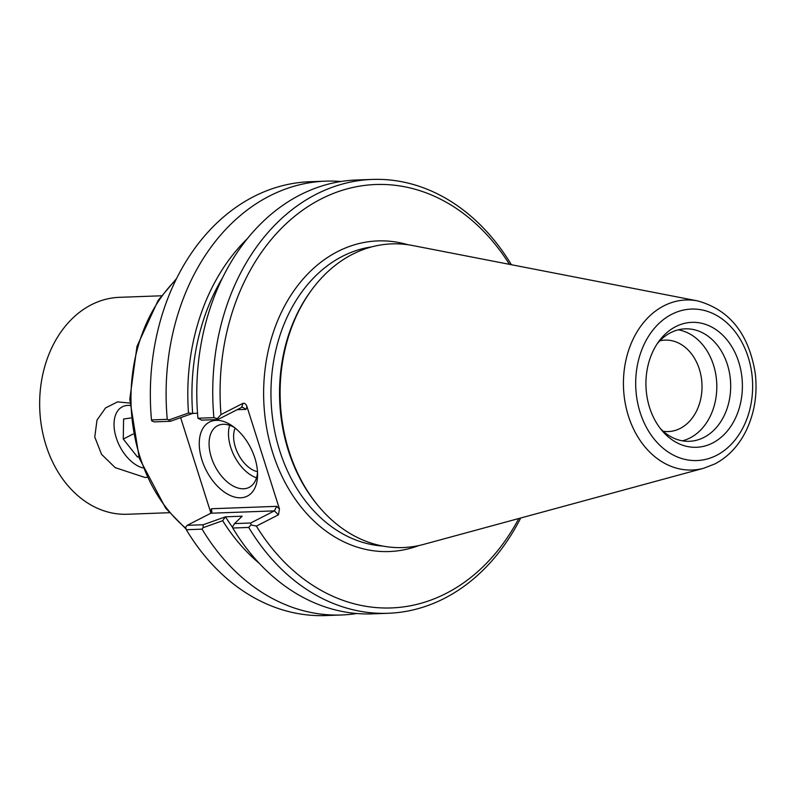 <?xml version="1.0" encoding="UTF-8"?>
<svg xmlns="http://www.w3.org/2000/svg" width="795" height="795" viewBox="0 0 795 795"><rect width="100%" height="100%" fill="white"/><g stroke="black" fill="none" stroke-linecap="round" stroke-linejoin="round"><path stroke-width="1.19" d="M129.923 405.47A33.917 20.312 -117.1 0 0 122.37 406.782A33.917 20.312 -117.1 0 0 116.487 438.532A33.917 20.312 -117.1 0 0 142.792 467.927M146.827 477.338L144.948 477.467L115.205 467.649L101.531 454.293L94.774 437.051L97 420.068L105.576 407.915L117.541 401.882L129.853 403.075M169.365 512.705L127.379 514.256A108.537 83.704 -92.1 0 1 39.75 408.868A108.537 83.704 -92.1 0 1 119.409 297.33L161.395 295.79M234.545 523.597L232.726 526.598L232.766 528.029L248.726 527.443L251.031 524.899L256.378 526.111L278.429 514.822L279.462 508.989L276.749 506.345L274.384 510.887L250.703 523.001L234.545 523.597L242.167 516.203L225.492 516.82A192.668 148.595 87.9 0 0 232.756 527.681M225.492 516.82L203.152 524.75L203.063 527.691L222.67 520.725L225.333 516.899M222.67 520.725A198.015 152.72 87.9 0 0 259.21 563.297M168.888 419.969L170.339 421.3L192.509 413.45L188.504 413.022L168.888 419.969L167.258 419.353L151.487 419.939L151.915 421.072L154.369 421.887L170.339 421.3M247.285 238.739A198.015 152.72 87.9 0 0 188.504 413.022M192.509 413.45L197.518 413.191M222.461 277.942A192.668 148.595 87.9 0 0 192.668 413.37M217.89 419.551L241.571 407.438L242.525 407.189L245.993 409.365L246.977 406.593L246.102 404.734L244.592 403.313L243.051 403.294L220.99 414.573L217.333 418.667L213.895 417.643L197.935 418.23L201.731 420.148L217.89 419.551L217.333 418.667M203.152 524.75L187.183 525.336L210.874 513.222L274.384 510.887L278.429 514.822M356.866 613.511A217.065 167.407 -92.1 0 1 341.562 614.982L325.791 615.569A217.065 167.407 -92.1 0 1 186.318 529.728L185.613 527.304L187.183 525.336M186.318 529.728L202.089 529.152L203.063 527.691M251.031 524.899L250.703 523.001M232.766 528.029A217.065 167.407 87.9 0 0 372.229 613.859L388.198 613.273A217.065 167.407 87.9 0 0 520.705 518.002M276.749 506.345L211.41 508.75L211.907 512L210.874 513.222M211.41 508.75L210.417 511.523L210.774 513.272M257.54 472.369A34.642 20.75 62.9 0 1 249.153 487.375A34.642 20.75 62.9 0 1 211.331 457.344A34.642 20.75 62.9 0 1 217.592 425.693A34.642 20.75 62.9 0 1 234.674 427.67M201.97 460.037A41.588 24.913 -117.1 0 0 234.445 497.014A41.588 24.913 -117.1 0 0 257.58 475.152A41.588 24.913 -117.1 0 0 232.448 426.011A41.588 24.913 -117.1 0 0 204.981 425.544A41.588 24.913 -117.1 0 0 201.97 460.037M229.656 425.325A34.642 20.75 -117.1 0 0 230.749 447.416A34.642 20.75 -117.1 0 0 256.507 477.805M279.462 508.989L246.977 406.593M210.417 511.523L180.644 417.653M235.161 428.068A27.348 16.377 -117.1 0 0 235.39 447.237A27.348 16.377 -117.1 0 0 257.5 471.733M151.487 419.939A217.065 167.407 -92.1 0 1 309.841 181.727L325.622 181.151A217.065 167.407 -92.1 0 1 340.985 181.498M220.99 414.573A211.858 163.392 -92.1 0 1 320.077 199.495A211.858 163.392 -92.1 0 1 509.456 264.347M518.797 518.519A211.858 163.392 -92.1 0 1 256.378 526.111M311.441 290.225L310.517 291.497A150.205 115.851 87.9 0 0 318.397 506.037L319.421 507.25A151.944 117.183 -92.1 0 1 311.441 290.225A151.944 117.183 -92.1 0 1 412.545 245.506L697.573 300.898A85.075 65.607 87.9 0 0 623.499 387.413A85.075 65.607 87.9 0 0 703.724 468.255L714.854 463.932C728.409 456.787 738.933 445.508 746.426 430.115C754.654 412.575 757.595 393.644 755.25 373.342C748.86 333.92 729.641 309.772 697.573 300.898M511.394 264.725A217.065 167.407 87.9 0 0 372.259 179.431A217.065 167.407 87.9 0 0 213.895 417.643M372.259 179.431L356.289 180.018A217.065 167.407 87.9 0 0 197.935 418.23M167.258 419.353A217.065 167.407 -92.1 0 1 325.622 181.151M341.562 614.982A217.065 167.407 -92.1 0 1 202.089 529.152M248.726 527.443A217.065 167.407 87.9 0 0 388.198 613.273M703.724 468.255L423.536 544.416A151.944 117.183 -92.1 0 1 319.421 507.25M659.85 340.787A45.762 35.288 -92.1 0 1 665.037 340.101A45.762 35.288 -92.1 0 1 699.332 369.138A45.762 35.288 -92.1 0 1 668.396 431.556A45.762 35.288 -92.1 0 1 663.179 431.248M682.378 440.828A56.266 43.397 87.9 0 0 716.762 383.985A56.266 43.397 87.9 0 0 678.294 329.826M649.604 407.616A62.517 48.217 -92.1 0 1 658.826 341.413A62.517 48.217 -92.1 0 1 726.739 339.545A62.517 48.217 -92.1 0 1 729.969 427.581A62.517 48.217 -92.1 0 1 662.106 430.701A62.517 48.217 -92.1 0 1 649.604 407.616M660.257 428.416A56.266 43.397 87.9 0 0 689.344 441.295A56.266 43.397 87.9 0 0 730.645 383.478A56.266 43.397 87.9 0 0 685.211 328.842A56.266 43.397 87.9 0 0 657.147 343.828M138.827 456.837L137.495 457.026L123.275 439.059L123.593 419.005L130.778 417.971M123.275 439.059L133.083 434.04M137.495 457.026L138.698 456.419M185.891 528.287A151.944 117.183 -92.1 0 1 175.914 279.85M237.158 409.693L245.993 409.365M243.051 403.294L241.571 407.438M382.753 546.056A150.205 115.851 -92.1 0 1 271.085 400.362A150.205 115.851 -92.1 0 1 371.752 246.867M407.875 244.721A155.423 119.866 87.9 0 0 263.761 400.63A155.423 119.866 87.9 0 0 418.935 545.539M716.543 455.366A75.793 58.452 -92.1 0 1 636.189 373.481A75.793 58.452 -92.1 0 1 729.77 325.602A75.793 58.452 -92.1 0 1 716.543 455.366M186.139 529.112L165.708 508.253L139.244 458.129L129.794 399.179L136.988 346.362L158.145 300.381L176.57 278.518"/></g></svg>
